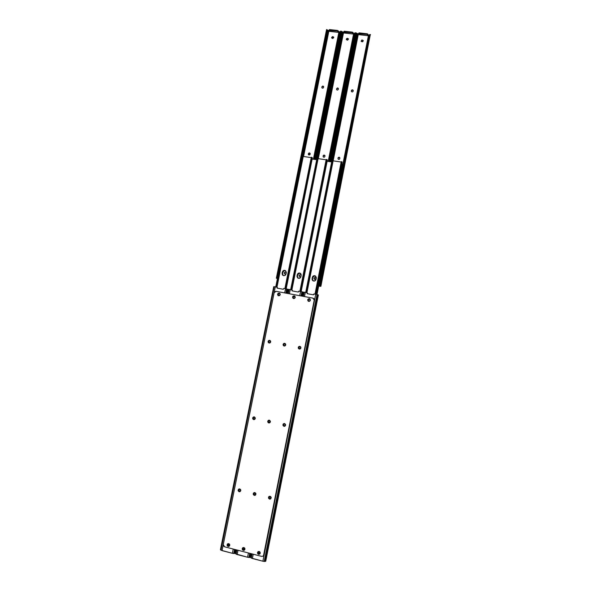<?xml version="1.0" encoding="UTF-8"?>
<svg xmlns="http://www.w3.org/2000/svg" width="591" height="591" viewBox="0 0 591 591"><rect width="100%" height="100%" fill="white"/><g stroke="black" fill="none" stroke-linecap="round" stroke-linejoin="round"><path stroke-width="0.89" d="M294.185 295.855L294.621 296.017C295.655 297.384 295.33 298.233 293.638 298.581L293.225 298.425C292.168 297.066 292.486 296.209 294.185 295.855L293.166 296.076L292.582 296.97L292.774 298.004L293.638 298.581L294.665 298.352L295.249 297.465L295.049 296.431L294.185 295.855M294.628 296.025L293.535 296.017L292.796 296.778L293.358 298.492C292.309 297.125 292.634 296.276 294.325 295.928L294.621 296.017M269.659 340.327L269.755 340.35C271.173 341.635 270.959 342.544 269.112 343.061L269.038 343.046C267.597 341.761 267.804 340.852 269.659 340.327L268.639 340.542L268.055 341.428L268.255 342.47L269.112 343.061L270.131 342.846L270.715 341.953L270.515 340.911L269.659 340.327M284.699 343.312L284.796 343.334C286.229 344.634 286.007 345.543 284.145 346.06L284.072 346.038C282.624 344.745 282.83 343.836 284.699 343.312L283.673 343.526L283.089 344.42L283.281 345.469L284.145 346.06L285.172 345.846L285.763 344.952L285.564 343.903L284.699 343.312M253.967 492.672L254.854 492.569C256.154 493.337 256.272 494.239 255.201 495.288L254.293 495.398L255.541 495.044L255.851 493.47L254.322 492.554L253.199 493.943L254.293 495.398C252.985 494.623 252.882 493.714 253.967 492.672L253.406 493.566L253.598 494.66L255.319 495.214L254.462 495.302C253.214 494.601 253.066 493.721 254.012 492.65M239.732 488.92C241.039 489.71 241.128 490.619 240.012 491.653L239.163 491.734C237.848 490.936 237.759 490.02 238.897 488.993L239.732 488.92L238.675 489.185L238.291 490.471L239.348 491.638C238.084 490.922 237.959 490.028 238.949 488.971L238.107 490.567L239.429 491.771L240.781 490.648L240.589 489.562L239.732 488.92M228.71 543.617C229.943 544.318 230.098 545.205 229.182 546.276L228.141 546.461C226.907 545.752 226.752 544.865 227.675 543.794L228.71 543.617L227.469 543.964L227.151 545.545L228.673 546.483L229.796 545.101L228.71 543.617M259.804 554.003L258.762 554.173C257.61 553.582 257.38 552.748 258.075 551.654L257.683 552.962L258.592 554.321C257.38 553.664 257.188 552.792 258.008 551.698L259.161 551.455C260.365 552.097 260.565 552.969 259.752 554.062L258.762 554.173L259.863 553.966M242.783 547.724L243.869 547.517C245.088 548.189 245.265 549.069 244.401 550.155L243.3 550.376C242.081 549.696 241.904 548.81 242.783 547.724L242.487 549.305L243.485 550.228C242.317 549.623 242.111 548.773 242.849 547.68M279.181 293.077L279.573 293.217C280.644 294.569 280.326 295.426 278.634 295.788L278.25 295.648C277.164 294.303 277.475 293.439 279.181 293.077L278.162 293.299L277.578 294.185L277.777 295.212L278.634 295.788L279.646 295.559L280.23 294.673L280.038 293.646L279.181 293.077M279.595 293.232L278.546 293.239L277.807 294L278.383 295.714C277.319 294.362 277.637 293.505 279.329 293.151L279.573 293.217M269.333 420.171C270.759 421.147 270.744 422.077 269.282 422.971L268.772 422.964C267.339 421.981 267.361 421.043 268.846 420.157L269.333 420.171L268.299 420.371L267.679 421.546L268.078 422.565L269.038 422.993L270.013 422.587L270.427 421.59L269.333 420.171M254.248 416.847C255.674 417.837 255.644 418.768 254.152 419.64L253.687 419.625C252.254 418.62 252.291 417.689 253.805 416.825L252.608 418.214L252.992 419.226L253.953 419.654L254.92 419.248L255.327 418.251L254.248 416.847M270.109 496.255C271.402 496.987 271.535 497.888 270.523 498.952L269.548 499.092C268.255 498.346 268.122 497.445 269.156 496.388L270.109 496.255L268.683 496.824L268.543 498.191L270.087 499.114L271.217 497.718L270.109 496.255M299.859 346.326L299.969 346.356C301.403 347.663 301.181 348.572 299.312 349.082L299.223 349.067C297.768 347.759 297.982 346.851 299.859 346.326L298.824 346.54L298.233 347.434L298.44 348.491L299.312 349.082L300.346 348.867L300.937 347.973L300.73 346.917L299.859 346.326M309.315 298.662L309.787 298.847C310.792 300.221 310.46 301.07 308.775 301.395L308.325 301.218C307.29 299.844 307.623 298.994 309.315 298.662L307.904 299.275L307.904 300.812L309.307 301.388L310.312 300.538L310.016 299.024L308.65 298.817L307.822 299.844L308.443 301.284C307.423 299.91 307.748 299.061 309.44 298.728L309.315 298.662M284.544 423.533C285.97 424.478 285.97 425.409 284.544 426.333L283.983 426.333C282.55 425.372 282.557 424.434 284.005 423.518L283.03 424.87L284.131 426.296C282.742 425.417 282.705 424.493 284.02 423.518L284.544 423.533L283.296 423.902L282.904 425.188L284.256 426.362L285.239 425.956L285.645 424.951L284.544 423.533M263.32 555.961L263.963 554.905L314.36 300.213L263.793 555.052L263.209 556.065L261.732 556.404L224.573 546.801L223.265 544.599L274.128 292.708L276.123 291.326L312.898 298.123L314.36 300.213L313.895 298.654L314.397 299.873L263.475 555.828M269.038 343.046L269.164 343.068C267.76 341.82 267.959 340.911 269.769 340.35L268.802 340.571L268.218 341.465L269.016 343.016M284.072 346.038L284.212 346.067C282.771 344.804 282.971 343.896 284.803 343.334L283.82 343.556L283.229 344.45L284.042 346.008M227.749 543.75L227.276 545.124L228.333 546.32C227.158 545.692 226.966 544.828 227.749 543.75M268.868 420.157L267.841 421.516L268.935 422.927C267.538 422.033 267.516 421.11 268.868 420.157M253.835 416.825L252.778 418.184L253.857 419.588C252.468 418.679 252.46 417.756 253.835 416.825M269.2 496.359L268.632 497.814L269.71 498.996C268.469 498.316 268.299 497.445 269.2 496.359M299.223 349.067L299.356 349.089C297.908 347.811 298.108 346.902 299.962 346.348L298.448 347.205L298.448 348.276L299.186 349.03M223.265 544.599L274.224 292.382L274.852 291.599L276.123 291.326L312.898 298.123L313.991 298.847L314.279 299.807L263.793 555.052L263.047 556.19L261.732 556.404L224.573 546.801L223.501 545.981L223.265 544.599L222.046 550.627L223.258 544.614M259.161 551.455L258.112 551.625L257.513 552.533L257.883 553.885L258.858 554.365L260.239 553.235L260.04 552.12L259.161 551.455M243.869 547.517L242.835 547.694L242.236 548.596L242.428 549.711L243.3 550.376L244.342 550.199L244.933 549.298L244.74 548.182L243.869 547.517M269.319 342.854L268.646 341.369L269.836 340.608L270.442 342.086L269.319 342.854L268.624 342.278L268.787 341.014L269.769 340.593L268.802 341.406L269.865 340.615L270.442 342.086L269.319 342.854M239.311 489.112L240.559 489.695L240.389 490.995L239.584 491.424L238.845 490.094L239.399 491.402L240.109 491.276L239.096 491.01L238.727 489.836L239.281 489.126L240.603 490.286L239.99 491.343L238.705 490.774L239.348 489.097M253.908 419.351L253.147 418.362L254.056 417.039L255.113 418.236L253.908 419.351M287.869 289.885L287.167 293.365M235.735 549.689L235.166 552.533M278.538 295.382C277.829 294.429 278.058 293.83 279.233 293.594L279.691 293.683C280.437 294.628 280.223 295.234 279.026 295.485L278.427 295.33C277.667 294.377 277.888 293.779 279.078 293.52L279.558 293.653L278.162 294.192L278.427 295.33M229.308 545.818L229.478 544.245L227.927 543.979L227.764 545.552L228.451 545.715L228.008 543.934L227.757 545.072L228.783 545.803L228.252 545.855L229.434 545.722L228.252 545.855L227.927 543.979L228.658 543.86L229.323 545.818L228.584 545.944L229.36 545.788M273.84 286.65L220.635 549.955L273.84 286.65L274.254 286.687L273.84 286.65M220.436 549.674L221.012 550.214L274.254 286.687L277.083 287.189L277.12 288.135L283.325 289.28L283.872 288.415L285.519 288.718L284.677 292.907L285.519 288.718L286.502 288.918L285.963 293.143L286.798 288.992L283.783 288.408L283.325 289.28L277.12 288.135L277.268 287.691L277.29 288.172L277.039 287.167L274.254 286.687L221.012 550.214L232.699 553.383L235.284 553.302L234.398 553.531L235.196 549.549L234.398 553.531L233.689 553.501L234.524 549.371L233.689 553.501L232.366 553.302L233.223 549.039L232.366 553.302L222.046 550.627L220.428 549.704L273.714 286.738M235.994 549.756L235.292 553.228M287.462 289.154L286.635 293.269L287.462 289.154L286.798 288.992L288.231 289.405L287.462 289.154M288.209 289.45L287.425 293.417M277.201 287.256L277.415 287.773L277.142 287.233M254.278 419.359L255.113 417.852L253.997 417.054L253.17 418.169L254.1 417.039L253.34 418.531L254.359 419.337M274.128 292.693L275.31 286.842L274.128 292.693M279.41 293.579L280.104 294.148L280.008 295.057L278.354 295.286L278.102 293.949L279.41 293.579M284.345 345.853L283.591 344.701L284.404 345.868L283.591 344.701L284.862 343.6L285.475 345.078L284.345 345.853L283.643 345.27L283.806 344.006L284.796 343.578L285.49 344.161L285.475 345.078L284.345 345.853M254.514 495.059L253.938 493.744L254.514 495.059L255.246 494.926L253.812 494.423L254.352 492.791L255.726 493.943L255.149 494.985L254.514 495.059M268.979 422.691L268.233 421.501L269.459 422.668L268.233 421.501L269.097 420.371L270.124 421.915L269.333 422.698L268.284 422.077L268.447 420.792L269.444 420.378L270.139 420.991L270.124 421.915L268.979 422.691M302.851 292.641L302.156 296.135M250.88 553.604L250.311 556.456M294.03 298.278L293.402 298.108C292.656 297.147 292.885 296.549 294.074 296.298L294.547 296.431L293.136 296.97L293.513 298.16L293.092 296.726L294.71 296.475C295.441 297.436 295.212 298.034 294.03 298.278L293.513 298.16C292.804 297.199 293.033 296.601 294.215 296.372L295.16 297.495L294.03 298.278M243.581 549.623L244.467 549.726L243.736 549.852L244.91 548.891L244.142 547.842L244.511 549.696L243.403 549.763L243.034 547.901L243.61 547.731L242.635 548.714L243.581 549.623L242.886 548.973L243.108 547.857L243.581 549.623M288.763 289.391L287.935 293.505L288.763 289.391L289.191 289.427L288.763 289.391M235.713 553.87L236.511 549.889L235.713 553.87L236.105 554.129L236.939 549.999L236.105 554.129L237.154 554.55L238.01 550.273L237.154 554.55L247.902 557.328L250.451 557.247L249.594 557.468L250.385 553.471L249.594 557.468L248.885 557.453L249.712 553.302L248.885 557.453L247.563 557.254L248.412 552.962L247.563 557.254L235.713 553.87M235.528 553.508L236.245 549.822M288.356 293.587L289.191 289.427L292.057 289.952L292.087 290.89L298.344 292.043L298.891 291.178L300.553 291.481L299.718 295.685L300.553 291.481L301.831 291.755L301.004 295.928L301.831 291.755L300.553 291.481L298.714 291.178L298.344 292.043L292.087 290.89L292.08 289.959L289.191 289.427L288.356 293.587M251.16 553.671L250.451 557.158M302.489 291.917L301.669 296.047L302.489 291.917L301.831 291.755L303.235 292.168L302.489 291.917M303.213 292.205L302.437 296.187M292.168 290.004L292.375 290.521L292.109 289.982M284.892 343.607L283.813 344.39L284.892 343.607M255.238 494.933L255.681 493.352L254.795 492.695L253.835 493.485L254.256 492.85L253.99 494.335L255.26 494.918M289.42 293.786L290.262 289.59L289.42 293.786M299.445 348.845L298.802 347.375L300.036 346.614L298.802 347.375L300.021 346.614L300.701 347.752L299.489 348.875L298.736 347.715L299.548 348.882M269.755 498.752L269.164 497.423L269.755 498.752L270.479 498.612L269.755 498.752L269.053 498.117L269.548 496.492L270.981 497.629L270.442 498.649L269.755 498.752M284.182 426.052L283.577 424.818L284.182 426.052L284.685 426.022L283.835 425.734L283.495 424.508L284.264 423.732L285.394 424.929L284.574 426.052L283.407 425.055L283.761 423.998L284.64 423.732L285.342 424.345L285.327 425.276L284.182 426.052M317.965 295.426L265.588 560.416M309.145 301.085L308.495 300.9C307.771 299.933 308.007 299.334 309.196 299.105L309.654 299.238L308.236 299.77L308.465 300.885L308.11 299.703L309.315 299.172C308.14 299.393 307.904 299.992 308.598 300.959L309.145 301.085C310.334 300.856 310.57 300.258 309.861 299.297L310.231 300.487L309.145 301.085M258.851 553.553L259.922 553.523L258.673 553.701L258.267 551.861L259.419 551.772L259.833 553.612L259.013 553.789L259.752 553.671L260.195 552.829L259.767 551.942L258.888 551.662L258.075 552.504L258.851 553.553L257.898 552.651L258.341 551.809L258.851 553.553M303.796 292.161L302.976 296.29L303.796 292.161L304.247 292.198L303.796 292.161M250.71 557.453L251.714 553.819L250.916 557.815L251.323 558.081L252.15 553.93L251.323 558.081L252.394 558.502L253.251 554.21L252.394 558.502L263.224 561.31L265.743 561.125M307.254 292.781L307.453 293.299L307.091 292.693L305.333 292.36L304.498 296.571L305.333 292.36L304.247 292.198L303.412 296.372L304.247 292.198L307.157 292.73L307.18 293.668L313.489 294.828L314.035 293.956L315.712 294.266L262.884 561.228L264.908 561.45L317.64 294.702L264.908 561.45L265.743 561.236L318.364 294.946L316.99 294.54L264.214 561.428L316.99 294.54L315.712 294.266L318.364 294.946M251.426 553.745L250.68 557.505L251.323 558.081L262.884 561.228L315.712 294.266L313.851 293.963L313.489 294.828L307.18 293.668L307.202 292.759M270.442 498.649L270.929 497.031L269.489 496.529L269.304 498.191L270.545 498.582M284.293 423.725L283.643 424.471L284.293 423.725M303.611 292.235L302.695 296.239M300.701 347.752L299.873 348.875L298.736 348.099L299.571 346.592L300.442 346.858L300.701 347.752M352.613 90.054L351.94 90.179L352.613 90.054M347.013 38.644L346.503 39.065L347.013 38.644M361.722 40.365L361.153 41.326L362.194 39.989L362.601 40.306L361.729 40.358M361.648 40.085L363.125 40.365L362.874 41.643L361.234 41.459L361.648 40.085M332.401 36.96L331.787 37.477L332.401 36.96M323.092 86.301L322.309 86.493L323.092 86.301M337.793 88.17L337.062 88.325L337.793 88.17M323.033 86.286L321.829 86.84L323.262 86.16L323.676 86.892L323.336 87.874L322.494 88.185L321.814 87.682L322.56 86.072L323.602 86.552L323.595 87.394C323.085 88.318 322.494 88.414 321.822 87.69L322.494 86.375L323.646 86.663L323.033 86.286M308.48 154.724L308.369 153.675L309.226 153.099L310.142 153.379L309.595 153.084L308.495 153.867L309.477 152.892L310.209 153.948L309.743 154.879L308.701 154.931L308.288 154.185L308.768 153.069L310.098 153.298L310.142 154.273L308.421 154.657L308.31 154.007L308.502 154.761M326.786 30.459L277.009 276.935L277.578 277.083L327.318 30.71L326.779 29.757L276.691 277.726L326.786 30.459L327.318 30.71L277.578 277.083L277.26 277.873L277.578 277.083L277.009 276.935L276.344 278.213L277.297 278.457L277.26 277.873L277.297 278.457L276.344 278.198L326.786 30.459M339.404 32.062L313.865 159.319L339.404 32.062M314.22 159.371L339.795 31.914L314.22 159.371M327.613 30.171L302.193 156.098L327.444 30.075L328.928 30.658L327.613 30.171M327.229 29.853L327.318 30.71L326.631 29.55M314.471 159.407L339.795 31.914L340.564 31.109L314.471 159.407M328.855 30.407L329.519 29.58L337.402 30.451L329.675 29.587L329.549 30.23L337.269 31.094L337.402 30.451L338.333 30.902L337.402 30.451L337.269 31.094L338.207 31.537L338.333 30.902L338.621 31.744L339.5 31.774L338.968 31.781L313.378 159.245L338.968 31.781L338.495 32.387L338.333 30.902L338.495 32.387L329.172 31.338L328.862 30.488L329.172 31.338L338.495 32.387L337.431 31.116L328.862 30.488L329.675 29.587L328.899 30.34M285.305 272.148L285.446 272.237C284.337 272.429 284.086 272.998 284.685 273.943L284.397 272.828L285.305 272.148L284.249 272.739L284.574 273.884C283.931 272.939 284.175 272.362 285.305 272.148M285.254 274.084L286.051 273.855L285.254 274.084M332.703 36.642L333.775 37.499L332.844 38.474L331.595 37.61L332.341 36.664L332.799 36.915L331.706 38.031L331.965 37.226L333.029 36.679L333.73 37.226L332.667 38.467L331.64 37.89L332.703 36.642M328.951 30.725L303.575 156.497L328.951 30.725M302.887 156.046L328.234 30.466L302.887 156.046M277.127 278.487L276.344 278.213L277.127 278.487M315.247 159.518L340.593 31.818M333.767 37.359L333.125 36.952L333.767 37.359M337.742 88.162L336.545 88.716L337.986 88.037L338.407 88.768L338.067 89.758L337.217 90.061L336.53 89.559L337.276 87.948L338.348 88.458L338.325 89.271C337.793 90.216 337.195 90.305 336.523 89.537L337.202 88.251L338.377 88.569L337.742 88.162M324.348 155.234L323.129 155.832L324.577 155.167L324.998 155.921L324.658 156.918L323.809 157.213L323.122 156.696L323.181 155.655L323.868 155.064L324.887 155.492L324.917 156.43C324.452 157.332 323.868 157.45 323.159 156.785L323.639 155.403L324.924 155.566L324.348 155.234M341.472 32.099L315.757 159.6L341.458 31.404L341.997 32.35L341.472 32.099M316.473 159.703L341.997 32.35L316.473 159.703M354.179 33.717L328.729 161.506L354.585 33.569L354.179 33.717M329.098 161.565L354.585 33.569L329.098 161.565M342.263 31.811L316.636 159.725L342.1 31.715L343.6 32.306L318.305 158.661L343.607 32.313L342.263 31.811M341.864 31.471L341.303 31.197M341.982 31.655L341.997 32.35L341.982 31.655M329.342 161.602L354.585 33.569L355.346 32.764L329.342 161.602M354.748 32.948L355.154 32.8M343.541 32.062L344.221 31.22L352.162 32.106L344.376 31.234L344.25 31.877L352.037 32.749L352.325 32.128L353.093 32.549L352.162 32.106L352.037 32.749L352.96 33.192L353.093 32.549L353.344 33.399L354.282 33.414L353.691 33.436L328.19 161.432L353.691 33.436L353.219 34.034L353.093 32.549L353.219 34.034L343.822 32.985L343.548 32.136L343.822 32.985L353.219 34.034L352.199 32.771L343.548 32.136L344.376 31.234L343.578 31.995M300.147 274.808L300.28 274.896C299.172 275.081 298.906 275.65 299.489 276.595L299.216 275.495L300.28 274.896L299.172 275.236L299.393 276.529C298.765 275.583 299.016 275.007 300.147 274.808M300.102 276.751L301.018 276.396L300.102 276.751M347.39 38.304L348.476 39.169L347.538 40.151L346.274 39.279L346.688 38.496L347.478 38.585L346.37 39.671L347.715 38.341L348.439 38.925L347.36 40.144L346.311 39.531L347.39 38.304M317.611 158.211L342.876 32.106L317.611 158.211M355.679 33.162L330.096 161.712M348.468 39.058L347.804 38.622L348.468 39.058M352.568 90.046L351.379 90.608L352.827 89.928L353.248 90.659L352.908 91.657L352.059 91.96L351.364 91.457L351.519 90.268L352.302 89.802L353.204 90.386L353.167 91.169C352.62 92.13 352.007 92.203 351.342 91.391L352.022 90.135L353.233 90.497L352.568 90.046M339.219 157.398L338.008 158.004L339.463 157.339L339.891 158.093L339.544 159.097L338.687 159.393L338 158.868L338.148 157.664L338.939 157.206L339.795 157.701L339.803 158.61C339.323 159.526 338.724 159.629 338.022 158.92L338.51 157.575L339.832 157.775L339.219 157.398M356.27 33.761L330.635 161.786L356.247 33.059L356.794 34.012L356.27 33.761M331.359 161.897L356.794 34.012L331.359 161.897M369.072 35.386L319.79 284.722L320.182 284.751L369.493 35.238L369.072 35.386L369.449 34.729L369.072 35.386L369.493 35.238L320.256 285.623L369.493 35.238L370.505 34.573L369.863 34.581L320.256 285.623L320.883 286.347L319.022 286.177L320.876 286.325L319.79 284.722L369.072 35.386M357.03 33.465L331.485 161.912L356.868 33.369L358.368 33.96L333.154 160.848L358.368 33.96L357.03 33.465M356.639 33.126L356.794 34.012L356.107 32.852M319.864 285.593L320.204 286.199L319.561 286.192L320.787 286.273L319.864 285.593M369.641 34.618L370.069 34.463M358.345 33.724L359.04 32.882L367.048 33.768L359.202 32.889L359.069 33.532L366.922 34.411L367.21 33.79L367.964 34.212L367.048 33.768L366.922 34.411L367.838 34.854L367.964 34.212L368.186 35.061L369.183 35.061L368.533 35.098L318.675 286.051L319.561 286.192L319.761 285.165L319.561 286.192L318.904 286.096L368.533 35.098L368.06 35.704L367.964 34.212L368.06 35.704L358.589 34.64L358.345 33.79L358.589 34.64L368.06 35.704L367.085 34.433L358.345 33.79L359.202 32.889L358.375 33.665M314.39 279.248L316.133 278.849L315.254 279.454L314.124 278.989L314.035 278.088L314.737 277.497L315.786 277.689L316.207 278.472L315.225 277.578C314.124 277.748 313.858 278.309 314.419 279.262M332.46 160.397L357.636 33.761L332.46 160.397M320.883 286.347L370.202 35.135M362.165 41.835L361.101 41.185L362.194 39.989L363.258 40.646L362.165 41.835M314.323 279.196C313.725 278.243 313.991 277.674 315.106 277.489L314.161 278.176L314.36 279.218M363.28 40.779L362.601 40.306L363.28 40.779M297.17 276.1L297.399 274.83L297.17 276.1M315.55 276.071L316.288 278.058L316.022 279.417C315.38 281.028 314.294 281.449 312.779 280.688L312.048 278.701L312.868 276.293L314.7 275.694L316.288 277.26L315.72 280.156L314.028 281.102L312.159 279.875L312.314 277.349C312.979 275.709 314.072 275.295 315.601 276.108C314.094 275.428 313.038 275.871 312.432 277.438L312.166 278.789L312.417 277.526L314.759 275.775L313.333 276.152L312.55 277.127L312.166 279.58L312.72 280.614M282.395 274.822L282.106 273.323L283.237 270.671L285.453 270.619L286.332 272.281L285.165 275.332L283.665 275.665L282.395 274.83M282.284 273.426L282.432 274.734L282.542 272.17L282.284 273.426M341.967 165.31L316.429 294.407L341.967 165.31M299.74 273.086L298.329 273.463L297.421 274.845L299.74 273.086M315.195 275.894L313.651 275.923L312.55 277.046L312.166 279.58L312.166 278.789L312.912 280.784M285.254 270.538L283.436 270.796L282.542 272.17L284.847 270.427L283.724 270.567L282.38 271.978C282.986 270.419 284.027 269.976 285.505 270.656L286.288 272.68L286.022 274.025C285.431 275.561 284.397 276.012 282.934 275.369L282.106 273.323L282.38 271.978L282.106 273.323L282.934 275.369M311.989 159.038L316.695 159.733L311.989 159.038M327.141 161.277L331.662 161.941L327.141 161.277M341.908 164.704L316.318 294.384L341.908 164.704M285.675 288.748L311.93 158.041L311.294 157.952L285.032 288.63L311.294 157.952L311.93 158.041L311.967 157.383L285.675 288.748M311.287 157.309L311.967 157.383M285.734 288.763L312.107 157.509L285.734 288.763M276.366 287.034L302.673 156.681L302.038 156.585L275.731 286.916L302.038 156.585L303.257 156.105L302.673 156.681L276.366 287.034M276.847 287.123L303.316 156.135L276.987 287.152M302.215 156.054L302.038 156.585L302.215 156.054M303.139 156.113L302.481 156.002M311.213 157.62L303.353 156.467L311.213 157.62M286.192 288.851L312.388 157.9M285.512 270.663C284.072 270.117 283.074 270.582 282.528 272.067L282.21 273.803L282.786 275.221M285.519 270.708L284.367 270.619L283.096 271.505L282.483 273.973L283.059 275.384M278.45 293.801L278.206 295.035L278.45 293.801M278.102 294.724L278.235 294.045L278.102 294.724M285.638 270.759C284.241 270.331 283.296 270.826 282.793 272.237L282.372 274.276L283.141 275.487L282.528 273.574L283.215 275.524M282.653 272.148C283.178 270.693 284.153 270.213 285.571 270.708L283.85 270.648L282.653 272.148M299.881 291.356L326.188 159.474L326.882 159.577L300.745 291.518L327.022 159.696L300.686 291.503L326.86 160.235L326.217 160.146L300.043 291.385L326.217 160.146L326.86 160.235L327.022 159.696L326.195 159.496L326.217 160.146L326.202 159.533M291.297 289.782L317.522 158.868L316.887 158.772L290.661 289.664L316.887 158.772L318.098 158.285L317.522 158.868L291.297 289.782M291.747 289.863L318.157 158.322L291.895 289.893M317.057 158.233L316.887 158.772L317.057 158.233M317.988 158.292L317.315 158.181M326.121 159.814L318.18 158.647L326.121 159.814M300.494 273.367L301.225 275.362L300.405 277.763L298.211 278.25L297.014 276.795L297.591 273.914L299.26 272.976L301.122 274.187L300.959 276.706C300.346 278.28 299.29 278.723 297.798 278.021L297.014 275.997L297.288 274.652C297.923 273.057 298.987 272.628 300.487 273.367C299.016 272.761 297.997 273.219 297.421 274.741L297.014 275.997L297.798 278.021M327.163 159.829L300.908 291.548L327.163 159.829M300.162 273.205L298.625 273.234L297.532 274.357L297.11 276.485L297.694 277.91M315.816 294.288L341.908 162.451L341.258 162.355L315.166 294.17L341.258 162.355L341.908 162.451L341.916 161.786L341.214 161.683L341.258 162.355L341.214 161.683L342.071 161.912L315.816 294.288M315.875 294.296L342.071 161.912L315.875 294.296M306.36 292.545L332.497 161.07L331.854 160.974L305.71 292.427L331.854 160.974L333.043 160.479L332.497 161.07L306.36 292.545M306.773 292.626L333.161 160.678M332.016 160.434L331.854 160.974L332.016 160.434M332.955 160.493L332.275 160.375M341.147 162.023L333.132 160.841L341.147 162.023M316.259 294.377L342.13 162.303M333.169 160.649L306.936 292.656M300.413 273.367L299.253 273.278L297.967 274.172L297.362 276.647L297.938 278.073M293.313 296.689L293.114 297.665L293.313 296.689M300.597 273.456C299.172 272.968 298.196 273.456 297.665 274.904L297.266 276.957L297.997 278.147L297.399 276.248L298.071 278.184M297.539 274.815C298.086 273.33 299.09 272.857 300.538 273.404L298.743 273.315L297.539 274.815M342.544 165.362L316.998 294.54L342.544 165.362M342.433 164.431L316.946 294.525L342.433 164.431M313.031 280.858L312.395 278.945L312.661 277.6L312.27 279.654L312.971 280.821L312.27 278.863L312.661 277.6C313.215 276.1 314.227 275.628 315.697 276.189L314.249 275.967L312.964 276.854L312.358 279.344L312.942 280.777M308.28 299.689L308.17 300.243L308.28 299.689M316.577 294.444L342.366 164.091M312.543 277.511C313.119 275.975 314.153 275.517 315.638 276.137L313.755 275.997L312.543 277.511M288.489 289.405L287.677 293.461M276.344 278.198L326.557 29.609M315.498 159.555L341.221 31.264M330.354 161.749L355.996 32.926M303.242 156.105L302.555 156.002M284.884 288.6L311.28 157.28M318.084 158.285L317.397 158.181M327.392 160.013L301.166 291.599M333.043 160.479L332.349 160.375M314.996 294.133L341.214 161.683M316.658 294.458L342.455 164.025"/></g></svg>
